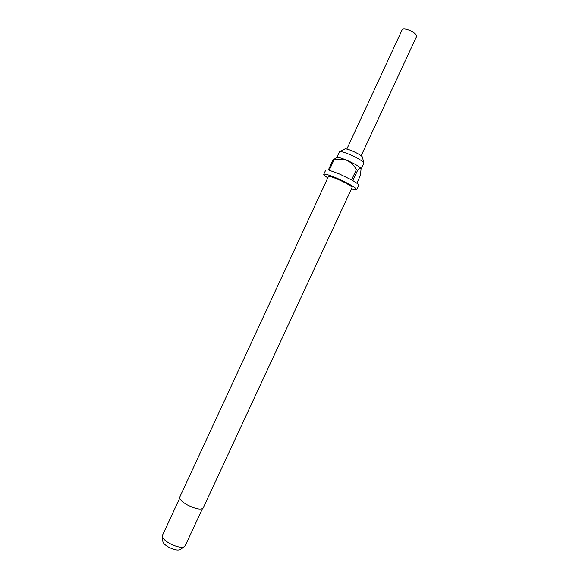 <?xml version="1.0" encoding="UTF-8"?>
<svg xmlns="http://www.w3.org/2000/svg" width="579" height="579" viewBox="0 0 579 579"><rect width="100%" height="100%" fill="white"/><g stroke="black" fill="none" stroke-linecap="round" stroke-linejoin="round"><path stroke-width="0.87" d="M346.821 149.064L402.224 29.623C402.998 28.603 405.235 28.762 408.948 30.094C414.13 32.366 416.699 34.436 416.648 36.318L361.187 155.729M344.737 149.035C345.446 148.535 347.993 149.194 352.387 151.003C358.647 153.826 362.034 155.925 362.555 157.3M339.395 151.886L339.41 151.85C340.242 151.126 343.731 152.031 349.882 154.571C358.64 158.523 363.286 161.396 363.836 163.184L363.815 163.22M179.7 497.216C179.266 499.178 181.82 501.754 187.372 504.946C195.644 509.006 200.899 510.056 203.135 508.087L352.09 187.524C351.439 186.047 346.872 183.384 338.389 179.533C332.447 177.015 329.118 176.016 328.409 176.53L179.7 497.216M361.158 168.692L361.079 168.525C359.385 166.513 354.746 163.814 347.161 160.426C341.017 157.879 337.543 156.938 336.739 157.618L339.41 151.85M327.801 177.84C324.935 176.059 323.589 174.894 323.748 174.344C324.725 173.62 329.364 175.017 337.644 178.527C349.499 183.912 355.868 187.625 356.765 189.666C356.447 190.151 354.681 189.869 351.482 188.834M323.748 174.344L325.753 170.016L328.329 170.023L333.055 159.826L333.96 160.028L329.227 170.248L339.692 174.113L351.576 179.924L356.353 169.647L357.59 170.364L352.828 180.626C356.975 183.058 358.958 184.629 358.777 185.345L356.765 189.666M179.656 498.237L162.424 535.401L162.402 536.856C163.191 538.933 165.587 541.126 169.596 543.435C175.828 546.663 180.641 547.814 184.021 546.887L185.121 545.932L202.382 508.782M162.837 541.076L162.916 541.901C163.531 543.543 165.406 545.273 168.54 547.083C173.403 549.601 177.167 550.499 179.837 549.753L180.518 549.29M356.83 183.174L360.493 175.292L361.079 168.525C360.399 167.932 359.241 168.547 357.59 170.364M333.96 160.028C338.44 158.878 342.84 159.015 347.161 160.426C351.127 162.547 354.189 165.616 356.353 169.647M336.717 157.683L333.055 159.826M344.708 149.085L339.974 151.582M162.916 541.901L162.402 536.856M179.837 549.753L184.021 546.887M361.202 168.851L363.836 163.184M362.526 157.358L363.677 162.583"/></g></svg>
